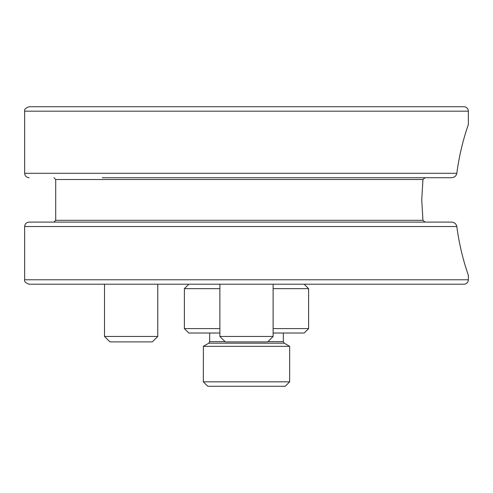 <?xml version="1.0" encoding="UTF-8"?>
<svg xmlns="http://www.w3.org/2000/svg" width="493" height="493" viewBox="0 0 493 493"><rect width="100%" height="100%" fill="white"/><g stroke="black" fill="none" stroke-linecap="round" stroke-linejoin="round"><path stroke-width="0.74" d="M102.297 284.214L217.659 284.214M191.549 106.734L138.305 106.734M354.695 106.734L301.451 106.734M295.307 106.734L197.693 106.734M456.345 224.999L456.826 226.534C456.241 223.847 454.503 222.368 451.613 222.096L425.065 222.096L422.932 220.322L421.749 199.911L422.932 179.501L425.065 177.726L451.613 177.726C454.503 177.455 456.241 175.976 456.826 173.289C460.628 144.276 468.609 124.39 468.35 124.482C468.609 124.39 460.628 144.276 456.826 173.289L24.65 173.289L24.65 111.171L468.35 111.171A4.437 4.437 0 0 0 463.913 106.734L29.087 106.734C25.562 108.029 24.083 109.508 24.65 111.171M455.144 223.458L456.161 224.666M456.826 226.534C460.628 255.547 468.609 275.433 468.35 275.34C468.609 275.433 460.628 255.547 456.826 226.534L24.65 226.534C24.915 223.84 26.394 222.361 29.087 222.096L451.613 222.096M468.35 279.777A4.437 4.437 0 0 1 463.913 284.214L29.087 284.214C25.562 282.92 24.083 281.441 24.65 279.777L468.35 279.777L468.35 275.34M301.451 222.096L275.34 222.096M217.659 222.096L191.549 222.096M102.297 222.096L29.087 222.096M301.451 177.726L275.34 177.726M217.659 177.726L191.549 177.726M102.297 177.726L451.613 177.726M219.878 328.584L184.382 328.584L188.819 333.021L219.878 333.021M273.122 333.021L304.181 333.021L308.618 328.584L273.122 328.584M188.819 284.214L184.382 288.651L219.878 288.651M273.122 288.651L308.618 288.651L308.618 328.584M301.451 284.214L275.34 284.214M203.412 346.332L203.338 381.829L289.662 381.829L289.662 346.332L203.412 346.332M289.662 381.829L285.225 386.265L207.775 386.265L203.338 381.829M273.122 284.214L273.122 336.454L219.878 336.454L219.878 284.214M219.878 336.454L225.319 341.895L267.681 341.895L273.122 336.454M157.76 284.214L157.76 336.454L104.516 336.454L104.516 284.214M104.516 336.454L109.957 341.895L152.319 341.895L157.76 336.454M53.934 222.096L55.709 220.322L422.932 220.322M55.709 220.322L55.709 179.501L422.932 179.501M225.073 341.649L209.673 341.649L208.785 343.19L203.338 346.332M283.327 333.021L283.327 341.649L267.927 341.649M283.327 341.649L284.214 343.19L208.785 343.19M468.35 124.482L468.35 111.171M24.65 279.777L24.65 226.534M55.709 179.501L53.934 177.726M24.65 173.289C24.915 175.983 26.394 177.462 29.087 177.726M184.382 288.651L184.382 328.584M304.181 284.214L308.618 288.651M209.673 333.021L209.673 341.649M284.214 343.19L289.662 346.332"/></g></svg>
